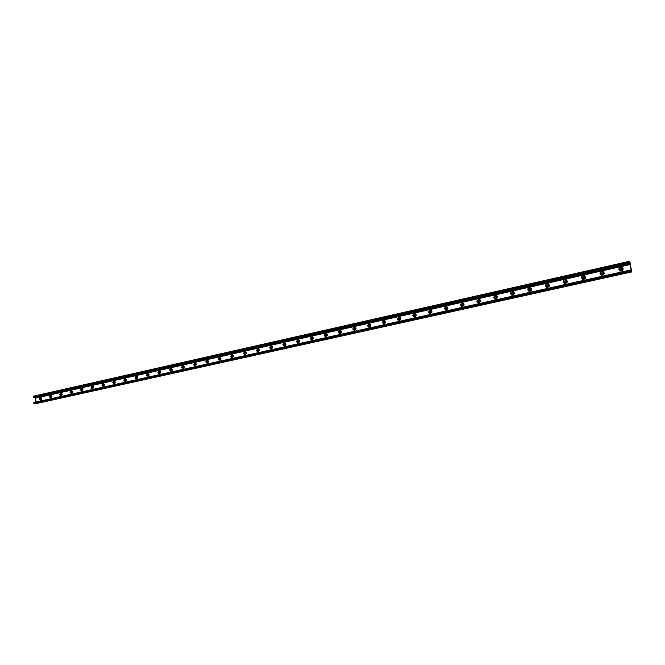 <?xml version="1.0" encoding="UTF-8"?>
<svg xmlns="http://www.w3.org/2000/svg" width="665" height="665" viewBox="0 0 665 665"><rect width="100%" height="100%" fill="white"/><g stroke="black" fill="none" stroke-linecap="round" stroke-linejoin="round"><path stroke-width="0.5" stroke-dasharray="3.33 2.49" d="M40.673 400.338L40.931 400.363C42.402 399.291 42.419 398.269 40.981 397.288L40.848 397.304M40.989 399.723L41.089 397.944M50.748 398.094L51.006 398.127C52.493 397.047 52.51 396.016 51.055 395.027L50.922 395.043M51.055 397.479L51.163 395.683M60.947 395.825L61.213 395.85C62.718 394.769 62.743 393.73 61.263 392.741L61.138 392.749M61.263 395.201L61.33 393.389M71.288 393.522L71.554 393.555C73.084 392.458 73.1 391.419 71.604 390.422L71.487 390.43M71.596 392.899L71.754 391.078M81.77 391.186L82.036 391.219C83.591 390.122 83.607 389.075 82.094 388.061L81.978 388.077M82.078 390.563L82.202 388.734M92.393 388.826L92.659 388.859C94.231 387.753 94.255 386.697 92.718 385.683L92.61 385.692M92.826 388.202L92.859 386.348M103.158 386.423L103.424 386.456C105.028 385.351 105.045 384.287 103.491 383.264L103.383 383.273M103.59 385.8L103.574 383.938M114.072 383.996L114.347 384.029C115.968 382.915 115.984 381.843 114.413 380.812L114.305 380.821M114.38 383.356L114.546 381.494M125.136 381.535L125.411 381.569C127.057 380.447 127.082 379.366 125.477 378.327L125.386 378.335M125.577 380.904L125.569 379.008M136.358 379.033L136.633 379.067C138.303 377.944 138.328 376.856 136.707 375.808L136.616 375.808M136.799 378.402L136.807 376.498M147.73 376.506L148.012 376.54C149.708 375.409 149.733 374.312 148.087 373.248L148.012 373.256M148.179 375.866L148.195 373.946M159.268 373.93L159.558 373.971C161.279 372.832 161.304 371.735 159.633 370.663L159.558 370.663M159.583 373.281L159.741 371.361M170.972 371.328L171.262 371.361C173.008 370.222 173.033 369.117 171.346 368.028L171.279 368.036M171.42 370.679L171.42 370.679C172.443 370.014 172.459 369.366 171.47 368.743L171.47 368.743M182.842 368.684L183.133 368.718C184.903 367.579 184.936 366.457 183.224 365.368L183.166 365.368M183.299 368.036L183.299 368.036C184.33 367.371 184.346 366.714 183.349 366.082L183.341 366.074M194.878 365.999L195.178 366.041C196.981 364.894 197.006 363.763 195.277 362.658L195.219 362.666M195.344 365.351L195.344 365.351C196.391 364.678 196.408 364.021 195.394 363.381M207.098 363.281L207.397 363.323C209.226 362.167 209.259 361.029 207.497 359.915L207.455 359.923M207.414 362.608L207.563 362.625C208.627 361.959 208.644 361.295 207.63 360.638M219.492 360.521L219.799 360.563C221.653 359.399 221.686 358.26 219.907 357.13L219.874 357.138M219.957 359.865L219.957 359.865C221.038 359.191 221.063 358.526 220.032 357.861M232.068 357.72L232.384 357.762C234.263 356.598 234.304 355.443 232.492 354.312L232.492 354.312M232.384 357.038L232.542 357.055C233.639 356.39 233.664 355.725 232.625 355.043M244.828 354.877L245.152 354.919C247.064 353.747 247.106 352.591 245.269 351.444L245.252 351.436M245.152 354.196L245.31 354.212C246.424 353.547 246.449 352.874 245.402 352.184M258.111 352.034L258.111 352.034C260.057 350.862 260.098 349.69 258.236 348.535M258.103 351.303L258.269 351.32C259.4 350.663 259.433 349.981 258.377 349.283M271.27 349.1L271.27 349.1C273.24 347.936 273.29 346.764 271.42 345.576M271.428 348.385L271.428 348.385C272.567 347.728 272.608 347.047 271.544 346.332M284.628 346.132L284.628 346.132C286.623 344.969 286.682 343.788 284.795 342.575M284.612 345.393L284.786 345.409C285.942 344.753 285.983 344.063 284.911 343.34M297.829 343.065L298.186 343.115C300.214 341.96 300.281 340.763 298.377 339.532M298.161 342.367L298.344 342.384C299.524 341.735 299.566 341.037 298.485 340.297M311.586 339.998L311.96 340.048C314.013 338.901 314.088 337.695 312.176 336.44M311.927 339.291L312.118 339.316C313.306 338.668 313.356 337.97 312.276 337.213M325.559 336.881L325.941 336.931C328.028 335.792 328.111 334.586 326.191 333.306M325.908 336.174L326.099 336.199C327.313 335.551 327.371 334.852 326.274 334.079M339.757 333.714L340.148 333.772C342.267 332.641 342.359 331.419 340.422 330.114M340.106 333.007L340.305 333.032C341.536 332.392 341.594 331.685 340.497 330.904M354.171 330.497L354.578 330.563C356.723 329.441 356.831 328.211 354.886 326.872M354.52 329.782L354.736 329.815C355.983 329.183 356.049 328.468 354.944 327.67M368.809 327.23L369.233 327.296C371.411 326.191 371.527 324.952 369.574 323.589M369.175 326.515L369.391 326.548C370.654 325.916 370.729 325.193 369.624 324.387M383.688 323.905L384.129 323.98C386.34 322.882 386.465 321.636 384.511 320.247M384.054 323.19L384.287 323.223C385.567 322.6 385.65 321.877 384.536 321.054M398.809 320.53L399.266 320.613C401.502 319.532 401.643 318.277 399.69 316.848M399.183 319.815L399.424 319.848C400.721 319.233 400.812 318.502 399.698 317.662M414.17 317.105L414.644 317.188C416.922 316.116 417.071 314.861 415.11 313.398M414.553 316.382L414.81 316.424C416.124 315.817 416.224 315.077 415.101 314.213M429.781 313.614L430.28 313.705C432.582 312.658 432.757 311.386 430.795 309.89M430.172 312.891L430.446 312.932C431.776 312.334 431.884 311.594 430.77 310.713M445.65 310.065L446.173 310.164C448.509 309.134 448.7 307.853 446.747 306.332M446.057 309.341L446.34 309.391C447.695 308.801 447.811 308.061 446.689 307.155M461.784 306.457L462.333 306.565C464.702 305.559 464.91 304.271 462.956 302.708M462.2 305.725L462.499 305.784C463.871 305.21 464.004 304.462 462.89 303.539M478.185 302.783L478.767 302.907C481.169 301.918 481.394 300.63 479.457 299.026M478.617 302.06L478.933 302.118C480.33 301.561 480.471 300.804 479.357 299.865M494.86 299.05L495.483 299.184C497.91 298.228 498.16 296.923 496.24 295.285M495.309 298.319L495.649 298.394C497.063 297.845 497.212 297.089 496.107 296.125M511.826 295.243L512.482 295.401C514.934 294.47 515.217 293.157 513.305 291.478M512.283 294.52L512.649 294.603C514.078 294.071 514.245 293.307 513.156 292.326M529.074 291.378L529.772 291.553C532.258 290.647 532.565 289.333 530.678 287.613M529.556 290.655L529.947 290.746C531.385 290.231 531.568 289.466 530.495 288.452M546.622 287.43L547.37 287.629C549.88 286.756 550.213 285.443 548.367 283.681M547.12 286.715L547.544 286.823C548.999 286.324 549.199 285.559 548.143 284.52M564.469 283.415L565.275 283.639C567.81 282.808 568.168 281.495 566.364 279.682M565.001 282.7L565.45 282.825C566.921 282.351 567.137 281.586 566.106 280.522M582.631 279.325L583.496 279.583C586.048 278.793 586.447 277.471 584.693 275.626M583.188 278.618L583.679 278.76C585.158 278.311 585.399 277.538 584.394 276.457M601.11 275.152L602.041 275.451C604.618 274.703 605.05 273.382 603.355 271.495M601.7 274.462L602.224 274.62C603.72 274.196 603.986 273.431 603.014 272.318M619.921 270.904L620.927 271.245C623.512 270.547 623.994 269.225 622.365 267.297M620.545 270.214L621.118 270.406C622.615 270.007 622.906 269.242 621.975 268.111M36.342 403.547L35.827 396.548L33.358 396.232M33.483 397.163L34.464 396.955M630.196 264.545L35.428 398.202M35.769 402.092L34.713 403.015L33.948 402.541M629.888 262.085L35.661 396.332M630.004 262.417L35.827 396.548M629.215 262.367L33.807 396.847M629.173 262.584L34.372 396.872M630.462 270.065L35.769 402.15M631.176 270.314L35.553 402.475M630.644 270.364L35.378 402.466L630.644 270.364M630.653 270.381L35.312 402.491M630.844 270.796L34.896 402.915M630.752 270.613L34.331 402.89M631.733 271.677L36.425 403.356M629.265 262.268L33.982 396.739M631.193 270.314L35.602 402.466M630.935 270.863L34.713 403.015"/><path stroke-width="1" d="M40.848 397.304L39.834 399.083L40.673 400.338M41.612 398.684L40.972 397.936L40.299 398.975L40.939 399.723L41.612 398.684M39.443 399.067L40.59 397.271C42.028 398.252 42.011 399.274 40.54 400.347L39.443 399.067M41.089 397.944L40.457 398.983L40.989 399.723M50.922 395.043L49.892 396.83L50.748 398.094M51.695 396.431L51.047 395.675L50.365 396.722L51.014 397.479L51.695 396.431M49.501 396.814L50.665 395.01C52.128 395.999 52.111 397.03 50.615 398.111L49.501 396.814M51.163 395.683L50.523 396.731L51.055 397.479M61.138 392.749L60.083 394.553L60.947 395.825M61.912 394.146L61.247 393.389L60.565 394.445L61.222 395.201L61.912 394.146M59.692 394.536L60.872 392.724C62.352 393.713 62.335 394.752 60.823 395.833L59.692 394.536M61.371 393.397L60.715 394.453L61.263 395.201M71.487 390.43L70.407 392.25L71.288 393.522M72.261 391.835L71.596 391.07L70.897 392.134L71.562 392.899L72.261 391.835M70.025 392.225L71.222 390.397C72.718 391.394 72.701 392.441 71.172 393.53L70.025 392.225M71.596 391.07L71.055 392.142L71.596 392.899M81.978 388.077L80.872 389.906L81.77 391.186M82.751 389.49L82.078 388.726L81.371 389.798L82.044 390.563L82.751 389.49M80.49 389.89L81.712 388.044C83.225 389.05 83.208 390.106 81.654 391.203L80.49 389.89M82.202 388.734L81.521 389.806L82.078 390.563M92.61 385.692L91.487 387.537L92.393 388.826M93.391 387.113L92.701 386.34L91.986 387.421L92.668 388.194L93.391 387.113M91.105 387.512L92.335 385.658C93.873 386.673 93.856 387.728 92.277 388.834L91.105 387.512M92.701 386.34L92.136 387.429L92.701 388.194M103.383 383.273L102.235 385.135L103.158 386.423M104.164 384.703L103.474 383.929L102.743 385.018L103.441 385.791L104.164 384.703M101.861 385.11L103.108 383.24C104.671 384.262 104.646 385.326 103.05 386.44L101.861 385.11M103.599 383.938L102.9 385.027L103.466 385.791M114.305 380.821L113.141 382.699L114.072 383.996M115.095 382.259L114.397 381.477L113.657 382.583L114.355 383.356L115.095 382.259M112.767 382.674L114.031 380.787C115.61 381.818 115.594 382.89 113.973 384.004L112.767 382.674M114.397 381.477L113.806 382.591L114.38 383.356M125.386 378.335L124.189 380.222L125.136 381.535M126.175 379.781L125.469 379L124.712 380.106L125.427 380.887L126.175 379.781M123.823 380.197L125.111 378.302C126.707 379.341 126.683 380.422 125.037 381.544L123.823 380.197M125.594 379.008L124.862 380.122L125.444 380.887M136.616 375.808L135.394 377.72L136.358 379.033M137.414 377.271L136.691 376.49L135.926 377.604L136.649 378.385L137.414 377.271M135.028 377.695L136.342 375.775C137.963 376.831 137.938 377.92 136.267 379.042L135.028 377.695M136.691 376.49L136.076 377.612L136.666 378.385M148.012 373.256L146.766 375.185L147.73 376.506M148.802 374.728L148.071 373.938L147.297 375.06L148.029 375.85L148.802 374.728M146.4 375.151L147.721 373.223C149.367 374.287 149.342 375.376 147.647 376.506L146.4 375.151M148.071 373.938L147.447 375.077L148.046 375.85M159.558 370.663L158.287 372.608L159.268 373.93M160.356 372.142L159.617 371.353L158.835 372.483L159.575 373.281L160.356 372.142M157.921 372.575L159.276 370.629C160.938 371.702 160.913 372.807 159.193 373.938L157.921 372.575M159.758 371.361L158.977 372.5L159.583 373.281M171.279 368.036L169.974 369.989L170.972 371.328M172.077 369.524L171.329 368.726L170.531 369.873L171.279 370.671L172.077 369.524M169.617 369.964L170.988 368.003C172.676 369.083 172.651 370.189 170.905 371.328L169.617 369.964M171.329 368.726L170.672 369.881L171.287 370.671M183.166 365.368L181.836 367.346L182.842 368.684M183.964 366.864L183.208 366.066L182.393 367.221L183.149 368.019L183.964 366.864M181.478 367.313L182.867 365.334C184.579 366.423 184.554 367.546 182.775 368.684L181.478 367.313M183.208 366.066L182.534 367.23L183.158 368.019M195.219 362.666L193.864 364.653L194.878 365.999M196.017 364.171L195.252 363.364L194.429 364.528L195.194 365.334L196.017 364.171M193.507 364.62L194.92 362.625C196.657 363.73 196.624 364.852 194.828 366.008L193.507 364.62M195.252 363.364L194.571 364.545L195.194 365.334M207.455 359.923L206.067 361.926L207.098 363.281M208.253 361.436L207.48 360.63L206.64 361.802L207.422 362.608L208.253 361.436M205.718 361.893L207.148 359.881C208.91 360.995 208.877 362.126 207.048 363.281L205.718 361.893M207.63 360.638L206.782 361.81L207.414 362.608M219.874 357.138L218.444 359.158L219.492 360.521M220.672 358.659L219.882 357.845L219.026 359.034L219.816 359.848L220.672 358.659M218.095 359.125L219.558 357.097C221.345 358.219 221.312 359.366 219.45 360.521L218.095 359.125M219.882 357.845L219.167 359.042L219.807 359.848M232.151 354.27C233.964 355.409 233.922 356.556 232.043 357.72L230.664 356.315L232.151 354.27L231.013 356.349L232.068 357.72M233.265 355.85L232.467 355.027L231.603 356.216L232.401 357.038L233.265 355.85M232.467 355.027L231.744 356.232L232.384 357.038M244.936 351.394C246.765 352.55 246.732 353.705 244.811 354.877L243.423 353.464L244.936 351.394L243.764 353.506L244.828 354.877M246.05 352.99L245.244 352.167L244.363 353.364L245.177 354.196L246.05 352.99M245.244 352.167L244.504 353.381L245.152 354.196M257.904 348.485L256.707 350.613L257.779 351.993L256.374 350.563L257.904 348.485C259.766 349.649 259.724 350.812 257.779 351.993M259.026 350.089L258.211 349.258L257.313 350.472L258.136 351.303L259.026 350.089M258.377 349.283L257.446 350.488L258.103 351.303M271.071 345.534L269.84 347.67L270.929 349.059L269.516 347.629L271.071 345.534C272.966 346.706 272.916 347.878 270.938 349.059M272.201 347.147L271.37 346.315L270.464 347.537L271.295 348.369L272.201 347.147M271.544 346.332L270.597 347.554L271.262 348.369M284.445 342.533L283.182 344.694L284.279 346.083L282.858 344.645L284.445 342.533C286.357 343.714 286.307 344.902 284.304 346.083M285.576 344.154L284.736 343.315L283.814 344.553L284.653 345.393L285.576 344.154M284.911 343.34L283.938 344.57L284.612 345.393M298.377 339.532L296.723 341.669L297.829 343.065M299.159 341.12L298.302 340.281L297.363 341.519L298.219 342.367L299.159 341.12M296.399 341.619L298.02 339.483C299.965 340.688 299.907 341.877 297.87 343.065L296.399 341.619M298.485 340.297L297.488 341.544L298.161 342.367M312.176 336.44L310.472 338.593L311.586 339.998M312.949 338.036L312.084 337.188L311.12 338.443L311.985 339.3L312.949 338.036M310.156 338.543L311.802 336.39C313.772 337.604 313.722 338.809 311.644 339.998L310.156 338.543M312.276 337.213L311.253 338.468L311.927 339.291M326.191 333.306L324.437 335.468L325.559 336.881M326.947 334.911L326.074 334.054L325.102 335.326L325.975 336.174L326.947 334.911M324.129 335.418L325.808 333.248C327.803 334.478 327.745 335.692 325.634 336.881L324.129 335.418M326.274 334.079L325.227 335.343L325.908 336.174M340.422 330.114L338.626 332.3L339.757 333.714M341.178 331.727L340.289 330.871L339.291 332.151L340.181 333.007L341.178 331.727M338.319 332.242L340.023 330.056C342.051 331.303 341.993 332.517 339.84 333.714L338.319 332.242M340.497 330.904L339.416 332.176L340.106 333.007M354.886 326.872L353.032 329.084L354.171 330.497M355.625 328.502L354.728 327.637L353.714 328.926L354.611 329.79L355.625 328.502M352.733 329.025L354.47 326.814C356.531 328.069 356.465 329.3 354.279 330.505L352.733 329.025M354.944 327.67L353.838 328.951L354.52 329.782M369.574 323.589L367.67 325.808L368.809 327.23M370.305 325.218L369.399 324.354L368.368 325.651L369.275 326.523L370.305 325.218M367.379 325.75L369.15 323.514C371.236 324.794 371.17 326.033 368.942 327.238L367.379 325.75M369.624 324.387L368.485 325.675L369.175 326.515M384.511 320.247L382.55 322.483L383.688 323.905M385.226 321.885L384.304 321.012L383.248 322.326L384.171 323.198L385.226 321.885M382.259 322.425L384.062 320.173C386.182 321.461 386.107 322.716 383.838 323.922L382.259 322.425M384.536 321.054L383.364 322.35L384.054 323.19M399.69 316.848L397.662 319.109L398.809 320.53M400.38 318.502L399.449 317.621L398.377 318.942L399.308 319.823L400.38 318.502M397.379 319.042L399.224 316.764C401.369 318.078 401.286 319.341 398.983 320.547L397.379 319.042M399.698 317.662L398.493 318.976L399.183 319.815M415.11 313.398L413.023 315.675L414.17 317.105M415.791 315.052L414.844 314.171L413.755 315.509L414.694 316.39L415.791 315.052M412.749 315.601L414.628 313.306C416.805 314.645 416.722 315.908 414.37 317.122L412.749 315.601M415.101 314.213L413.863 315.534L414.553 316.382M430.795 309.89L428.642 312.184L429.781 313.614M431.452 311.553L430.496 310.663L429.382 312.018L430.338 312.907L431.452 311.553M428.376 312.109L430.288 309.799C432.499 311.145 432.408 312.425 430.014 313.639L428.376 312.109M430.77 310.713L429.49 312.043L430.172 312.891M446.747 306.332L444.519 308.635L445.65 310.065M447.37 307.995L446.406 307.105L445.267 308.469L446.232 309.358L447.37 307.995M444.253 308.56L446.207 306.224C448.451 307.596 448.351 308.884 445.916 310.098L444.253 308.56M446.689 307.155L445.375 308.494L446.057 309.341M462.956 302.708L460.654 305.027L461.784 306.457M463.563 304.379L462.582 303.481L461.419 304.853L462.399 305.759L463.563 304.379M460.404 304.952L462.399 302.592C464.669 303.98 464.561 305.285 462.084 306.49L460.404 304.952M462.89 303.539L461.518 304.886L462.2 305.725M479.457 299.026L477.071 301.361L478.185 302.783M480.022 300.696L479.033 299.799L477.844 301.187L478.833 302.093L480.022 300.696M476.822 301.278L478.858 298.901C481.169 300.306 481.053 301.619 478.526 302.833L476.822 301.278M479.357 299.865L477.944 301.22L478.617 302.06M496.24 295.285L493.763 297.629L494.86 299.05M496.763 296.956L495.766 296.05L494.552 297.454L495.55 298.361L496.763 296.956M493.521 297.546L495.608 295.144C497.944 296.573 497.819 297.895 495.242 299.109L493.521 297.546M496.107 296.125L494.652 297.488L495.309 298.319M513.305 291.478L512.873 291.403C511.418 291.544 510.712 292.359 510.745 293.83L511.826 295.243M513.796 293.149L512.782 292.234L511.543 293.656L512.557 294.57L513.796 293.149M510.512 293.747C510.479 292.268 511.194 291.461 512.64 291.32C515.009 292.775 514.876 294.113 512.25 295.318L510.512 293.747M513.156 292.326L511.634 293.689L512.283 294.52M530.678 287.613L530.188 287.521C528.708 287.662 527.985 288.477 528.018 289.973L529.074 291.378M531.119 289.275L530.096 288.361L528.833 289.79L529.855 290.713L531.119 289.275M527.794 289.882C527.761 288.386 528.484 287.571 529.972 287.43C532.374 288.918 532.233 290.256 529.556 291.461L527.794 289.882M530.495 288.452L528.924 289.824L529.556 290.655M548.367 283.681L547.819 283.573C546.298 283.706 545.558 284.529 545.591 286.041L546.622 287.43M548.75 285.335L547.719 284.412L546.422 285.859L547.461 286.781L548.75 285.335M545.375 285.958C545.342 284.437 546.09 283.614 547.603 283.473C550.038 284.986 549.889 286.341 547.154 287.538L545.375 285.958M548.143 284.52L546.505 285.892L547.12 286.715M566.364 279.682L565.757 279.549C564.203 279.674 563.446 280.514 563.471 282.051L564.469 283.415M566.696 281.328L565.649 280.397L564.319 281.86L565.366 282.791L566.696 281.328M563.272 281.952C563.238 280.414 564.003 279.583 565.549 279.45C568.018 280.987 567.86 282.351 565.067 283.548L563.272 281.952M566.106 280.522L564.402 281.894L565.001 282.7M584.693 275.626L584.011 275.451C582.424 275.576 581.642 276.424 581.676 277.978L582.631 279.325M584.951 277.247L583.903 276.316L582.54 277.787L583.596 278.718L584.951 277.247M581.484 277.879C581.451 276.324 582.232 275.476 583.82 275.352C586.322 276.914 586.148 278.294 583.296 279.483L581.484 277.879M584.394 276.457L582.615 277.829L583.188 278.618M603.355 271.495L602.598 271.287C600.969 271.403 600.179 272.259 600.204 273.839L601.11 275.152M603.546 273.091L602.482 272.151L601.085 273.639L602.158 274.579L603.546 273.091M600.021 273.739C599.988 272.151 600.786 271.303 602.415 271.187C604.951 272.775 604.768 274.163 601.858 275.352L600.021 273.739M603.014 272.318L601.16 273.681L601.7 274.462M622.365 267.297L621.526 267.047C619.855 267.155 619.04 268.02 619.073 269.624L619.921 270.904M622.473 268.86L621.393 267.92L619.963 269.425L621.043 270.364L622.473 268.86M618.899 269.516C618.866 267.912 619.68 267.056 621.351 266.939C623.92 268.56 623.72 269.965 620.753 271.137L618.899 269.516M621.975 268.111L620.038 269.466L620.545 270.214M630.171 264.437L629.048 262.525L628.882 261.445L630.004 262.417L631.733 271.927L630.636 271.054L630.47 269.998L630.935 270.863L631.193 269.915L630.171 264.437L35.436 398.202M33.333 396.232L628.882 261.445L33.333 396.232L33.308 397.038L629.115 262.733M34.464 396.955L35.42 398.119M630.196 264.545L35.428 398.202L35.769 402.092M631.077 270.289L630.653 270.381M630.462 270.065L33.865 402.516L33.99 403.472L36.342 403.547M628.882 261.636L33.25 396.39M629.048 262.525L33.308 397.038M629.763 263.24L34.863 397.321M629.797 263.298L34.929 397.354M629.88 263.348L35.112 397.362M630.071 263.872L35.386 397.712M631.193 269.915L630.52 270.065M630.47 270.173L33.799 402.649M630.636 271.054L33.849 403.298M630.736 271.32L33.99 403.472M631.717 271.927L36.292 403.555M629.14 262.75L33.441 397.188M630.47 269.998L33.865 402.516M631.733 271.927L36.317 403.555"/></g></svg>
